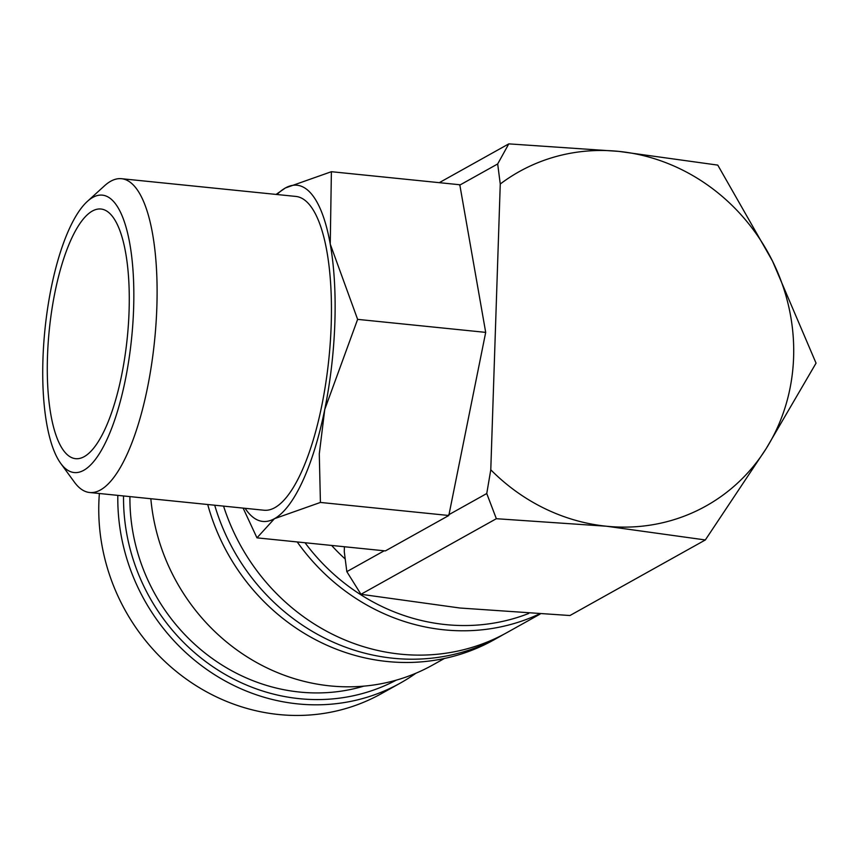 <?xml version="1.0" encoding="UTF-8"?>
<svg xmlns="http://www.w3.org/2000/svg" width="859" height="859" viewBox="0 0 859 859"><rect width="100%" height="100%" fill="white"/><g stroke="black" fill="none" stroke-linecap="round" stroke-linejoin="round"><path stroke-width="1.29" d="M223.565 506.123A205.022 190.268 60.8 0 0 400.487 654.161A205.022 190.268 60.8 0 0 507.078 632.525L540.086 614.099M99.376 493.495A197.13 182.956 60.8 0 0 98.86 502.665A197.13 182.956 60.8 0 0 190.634 682.11A197.13 182.956 60.8 0 0 381.256 693.728L400.305 683.098A197.13 182.956 60.8 0 0 415.928 673.231M117.823 495.375A197.13 182.956 60.8 0 0 211.078 672.414A197.13 182.956 60.8 0 0 400.305 683.098M297.214 541.943A205.022 190.268 60.8 0 0 539.205 614.056M305.031 542.738A200.512 186.092 60.8 0 0 528.725 613.466M214.707 505.221A205.022 190.268 60.8 0 0 393.164 658.252A205.022 190.268 60.8 0 0 499.745 636.616A205.022 190.268 60.8 0 0 503.385 634.533M207.717 504.512A205.022 190.268 60.8 0 0 493.893 639.891L499.745 636.616M150.84 498.725A197.13 182.956 60.8 0 0 432.539 665.102L444.414 658.477M129.924 496.599A185.866 172.498 60.8 0 0 363.722 686.169M123.535 495.954A192.631 178.769 60.8 0 0 213.408 667.067A192.631 178.769 60.8 0 0 396.192 680.188M793.609 357.204A191.503 177.727 -119.2 0 1 766.26 448.452L816.05 363.153L772.477 261.029L717.77 165.111L618.845 151.388A191.503 177.727 -119.2 0 1 772.477 261.029A191.503 177.727 -119.2 0 1 793.609 357.204M60.721 463.388L74.4 482.146A157.702 49.253 -84.2 0 0 89.615 492.508A157.702 49.253 -84.2 0 0 156.853 306.974A157.702 49.253 -84.2 0 0 121.516 178.704A157.702 49.253 -84.2 0 0 104.519 185.791L87.35 201.414A139.416 43.541 -84.2 0 0 42.95 359.159A139.416 43.541 -84.2 0 0 60.721 463.388A139.416 43.541 -84.2 0 0 106.473 440.549A139.416 43.541 -84.2 0 0 133.617 308.542A139.416 43.541 -84.2 0 0 87.35 201.414M89.615 492.508L263.971 510.225A157.702 49.253 -84.2 0 0 331.198 324.702A157.702 49.253 -84.2 0 0 295.861 196.432L121.516 178.704M245.116 508.313A168.976 52.775 -84.2 0 0 274.429 518.696A168.976 52.775 -84.2 0 0 324.756 409.453A168.976 52.775 -84.2 0 0 334.86 322.662A168.976 52.775 -84.2 0 0 330.243 244.085L331.391 171.703L285.403 187.96L276.083 194.424M243.118 508.109L256.97 537.852L274.429 518.696L320.418 502.44L319.29 453.906L324.756 409.453L357.623 319.365L330.243 244.085A168.976 52.775 -84.2 0 0 285.403 187.96A168.976 52.775 -84.2 0 0 277.017 194.51M345.189 558.984A180.24 167.269 -119.2 0 1 331.638 545.444M47.481 356.625A125.478 39.192 95.8 0 1 108.137 212.044A125.478 39.192 95.8 0 1 129.075 311.076A125.478 39.192 95.8 0 1 83.226 457.16A125.478 39.192 95.8 0 1 47.481 356.625M331.391 171.703L459.79 184.749L485.7 332.379L357.623 319.365M485.7 332.379L448.817 515.497L320.418 502.44M448.817 515.497L385.38 550.909L256.97 537.852M384.188 550.791L346.832 571.643L344.266 551.585L344.427 546.743M459.554 185.233L497.683 163.951L500.26 184.009L490.779 469.798L486.752 493.528L496.352 518.707L360.963 594.288L346.832 571.643M486.752 493.528L448.623 514.82M496.352 518.707L606.411 526.223L705.336 539.957L569.946 615.527L459.898 608.011L360.963 594.288M500.26 184.009A191.503 177.727 -119.2 0 1 618.845 151.388L508.786 143.872L497.683 163.951M705.336 539.957L766.26 448.452A191.503 177.727 -119.2 0 1 606.411 526.223A191.503 177.727 -119.2 0 1 490.779 469.798M508.786 143.872L439.282 182.666"/></g></svg>
